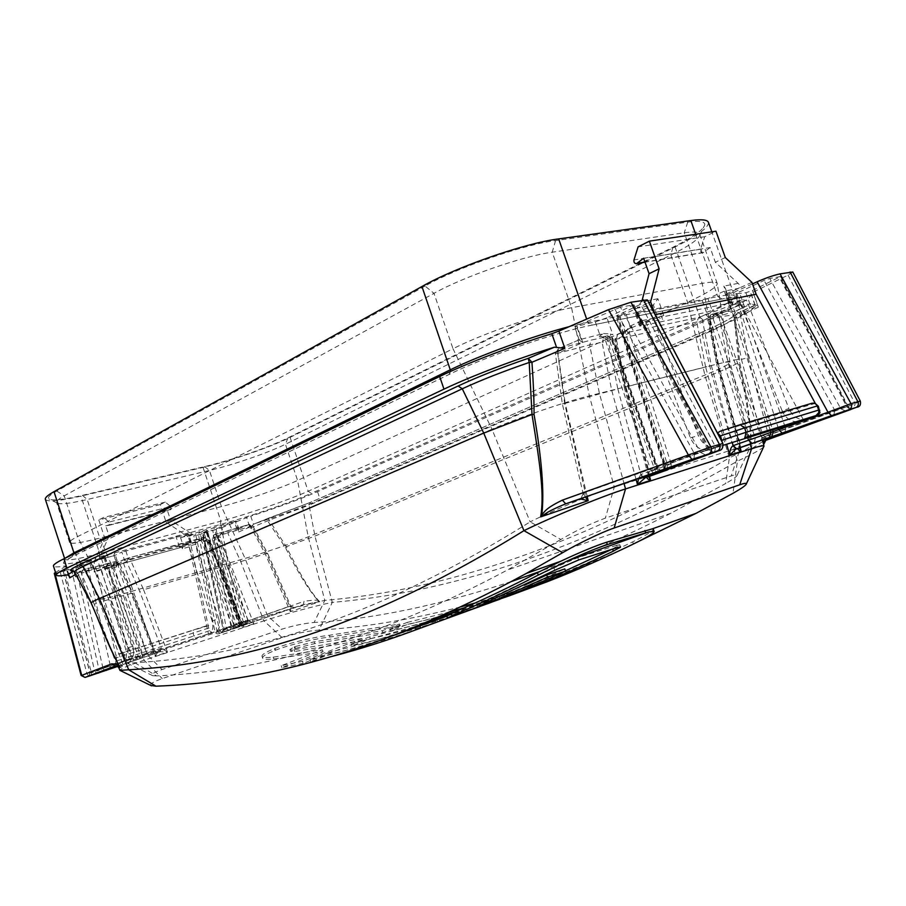 <?xml version="1.0" encoding="UTF-8"?>
<svg xmlns="http://www.w3.org/2000/svg" width="906" height="906" viewBox="0 0 906 906"><rect width="100%" height="100%" fill="white"/><g stroke="black" fill="none" stroke-linecap="round" stroke-linejoin="round"><path stroke-width="0.68" stroke-dasharray="4.53 3.4" d="M708.447 222.355C708.911 227.406 697.779 235.605 675.061 246.953L290.09 437.383C270.316 447.27 230.26 461.063 203.057 467.394L80.94 496.126C59.332 501.12 47.474 502.184 45.357 499.319M68.811 575.231L66.138 565.944L65.289 565.956C57.916 567.201 53.975 567.235 53.454 566.057M65.878 566.193L55.526 572.456M81.121 675.468L110.396 665.989L87.248 563.894L71.461 569.319L54.292 573.464M87.248 563.894L97.191 559.229L131.619 658.322L161.528 648.062L167.474 652.15L155.164 656.193L154.745 651.097L153.986 650.497L157.655 652.49L154.122 650.474M130.43 659.274L129.49 659.613L108.924 568.13L132.831 646.25C134.496 652.784 133.794 657.088 130.713 659.16L119.422 662.988L116.817 660.802L124.869 658.368L123.963 655.593L125.164 652.082L115.877 655.434L96.693 570.633L93.941 562.23L105.085 556.941L97.191 559.229M105.719 525.774L109.264 525.254L108.98 522.071L170.668 506.533L165.311 502.094L160.305 504.551L166.138 522.241L170.577 520.146L167.293 510.169L105.719 525.774L109.094 536.08L99.83 556.737L99.683 559.546L114.496 555.548L121.857 552.116L124.62 560.565L190.067 542.377L179.479 547.088L183.08 545.876L182.344 548.764L181.755 546.465M190.826 542.422L188.595 533.996L121.857 552.116M188.142 534.28L180.588 537.711L206.511 529.614L195.662 534.574L217.055 631.233L215.05 631.697L239.671 623.894L221.528 527.802L198.459 534.902L193.793 535.718L195.662 534.574M221.528 527.802L246.647 517.632L250.169 528.221L253.465 524.268L250.769 516.16L246.647 517.632M792.784 272.015L788.039 275.13L752.988 292.23L750.915 293.623L751.278 294.156C751.108 298.402 737.258 306.624 709.738 318.833L317.553 491.675C299.897 499.319 277.644 507.485 250.769 516.16M752.467 283.895L734.506 291.981L778.311 428.187M751.912 282.344L727.473 293.374L725.797 294.393L728.922 293.906L734.506 291.981M643.645 258.255L710.134 247.553L715.344 262.264L738.152 283.374C740.281 285.356 740.428 287.009 738.605 288.346L724.313 291.132L707.937 298.561L712.105 310.35L706.453 312.298L640.599 326.013L639.647 326.047L641.21 325.073L658.164 317.349L663.781 315.458L661.12 316.001L658.152 317.349L662.671 319.308L661.12 316.001M641.21 325.073L636.85 312.661L635.31 313.657L636.25 313.646L702.275 300.509L707.937 298.561M636.85 312.661L653.351 304.982L637.156 308.142L625.899 313.408L616.114 316.047L640.61 304.269L715.627 447.077L722.909 443.51M647.258 299.863C647.745 300.407 645.525 301.879 640.61 304.269M94.405 572.196L95.209 571.822L94.666 570.791L94.405 572.196L90.679 560.769L91.472 560.259L71.733 565.321L73.612 571.074M90.679 560.769L79.739 565.922L64.553 570.327L91.427 672.773L89.898 672.886L117.995 662.309L123.612 666.42L118.822 667.756M71.733 565.321L63.182 570.463L64.553 570.327M236.885 627.688L234.348 625.604L231.087 627.212L212.74 530.236L201.845 533.068L213.816 527.62L217.349 538.311L218.018 536.873L218.187 537.938L217.349 538.311M292.355 608.334L236.896 627.677L292.253 608.368L289.694 606.193L293.669 607.813L292.253 608.368L294.269 607.632L290.769 606.091L290.328 611.675L294.269 607.632L303.25 604.585L319.693 601.663L290.328 611.675L265.209 553.815L226.908 566.024L214.031 537.564L212.502 538.232L213.793 534.925L216.104 534.291C221.494 532.864 223.103 532.762 220.951 533.985L238.085 528.934L239.003 529.5L238.799 531.935L235.277 521.335L236.138 520.882L213.816 527.62M235.277 521.335L212.74 530.236M736.94 293.703L745.91 292.729L752.49 290.486L780.564 276.534L769.794 278.482L764.098 280.452L735.842 293.657L736.94 293.703L741.017 305.175L739.919 305.152C730.474 308.935 722.535 311.562 716.125 313.034L710.655 314.903L721.165 312.695C728.696 311.12 733.656 310.565 736.057 311.03L750.995 303.872L741.017 305.175M587.179 496.375L565.208 403.329L617.824 388.901L608.209 340.95L612.852 338.584L605.072 339.388C604.982 338.753 606.997 337.485 611.108 335.582L657.326 467.756L707.586 449.569L708.956 449.806L700.463 452.434L620.384 307.202L633.928 304.778L606.963 317.791L612.898 334.767L610.327 334.008L611.108 335.582L612.898 334.767M620.384 307.202L574.63 326.749L595.321 321.879L606.963 317.791M425.027 286.047L56.75 491.029C50.011 494.823 47.35 497.439 48.765 498.878C52.004 500.961 63.216 499.784 82.401 495.344L204.586 466.613C230.622 460.576 269.037 447.338 287.949 437.87L672.841 247.304C692.558 237.474 703.192 230.022 704.755 224.971C705.185 221.517 699.511 220.566 687.733 222.129L555.559 240.588C522.966 244.711 457.462 267.553 425.027 286.047L433.985 293.34L64.213 495.842C58.697 498.889 56.138 501.097 56.534 502.456L56.806 502.875C59.626 504.721 69.762 503.6 87.203 499.512L209.445 470.452C233.114 464.891 268.244 452.785 285.435 444.257L670.893 255.039C688.843 246.149 698.481 239.49 699.806 235.062L699.726 234.122C698.854 231.891 693.69 231.438 684.234 232.785L552.23 252.196C522.637 256.183 463.578 276.76 433.985 293.329L453.011 348.731C483.102 333.385 542.332 312.876 571.573 307.723L702.15 283.397C711.493 281.698 716.521 281.721 717.224 283.476L717.246 283.544C717.156 286.964 707.269 293.204 687.575 302.276L297.576 480.452C280.192 488.47 244.994 500.554 221.449 506.59L99.819 538.096C81.359 542.807 71.28 544.291 69.581 542.524L69.569 542.49C69.264 541.414 71.914 539.466 77.52 536.635L453.011 348.731L491.958 429.229C517.417 418.142 565.661 401.585 589.353 395.843L717.892 363.906C725.581 362.015 729.624 361.494 730.01 362.332L730.01 362.343C729.783 364.053 721.414 368.3 704.902 375.073L308.21 536.85C293.669 542.819 264.326 552.841 245.05 558.413L124.088 593.6C109.003 597.96 100.94 599.738 99.909 598.957L106.931 595.038L491.958 429.229L530.146 521.867C552.218 510.78 593.838 493.385 614.291 487.054L643.52 477.824M648.141 476.363L740.61 447.156C747.269 445.073 750.802 444.404 751.187 445.152L751.187 445.163C751.04 446.76 743.758 450.995 729.341 457.892L725.717 483.498L671.097 513.147C624.461 537.009 580.644 556.477 539.659 571.55M672.841 247.304L670.893 255.039L687.575 302.276L704.902 375.073L729.341 457.892C563.509 554.189 433.272 590.95 324.79 600.395C307.281 604.109 288.187 609.217 267.519 615.718L147.44 654.913C134.224 659.285 127.553 662.071 127.44 663.283L134.858 662.773C242.423 656.306 368.017 623.135 530.146 521.867L560.848 539.478C575.978 530.622 590.814 523.509 605.355 518.141L731.255 475.933C735.117 474.665 737.088 474.393 737.178 475.14C736.952 476.443 733.124 479.229 725.717 483.498M56.75 491.029L64.213 495.842L77.52 536.635L106.931 595.038L134.858 662.773L156.511 675.921C254.076 671.425 366.704 645.231 507.326 570.055L560.848 539.478M287.949 437.87L285.435 444.257L297.576 480.452L308.21 536.85L324.79 600.395L314.122 622.479C304.201 623.362 293.555 625.57 282.162 629.104L162.027 669.557C153.476 672.558 150.351 674.585 152.661 675.672L156.511 675.921M511.165 581.629C437.949 605.627 372.275 619.24 314.122 622.479M705.366 454.835L700.463 452.434L694.415 453.612L585.276 492.366L583.181 493.793L585.299 497.043M584.744 497.235L585.276 492.366L564.653 403.453L562.332 403.883L565.208 403.329L557.983 353.238L589.647 344.903L591.595 339.999L604.03 337.383L607.179 335.945L604.427 336.511C597.994 337.745 597.688 336.749 603.543 333.533L579.67 339.659L558.413 348.674L591.595 339.999M583.181 493.634L580.871 498.651M860.292 401.086L855.162 403.702L765.026 436.59L763.169 441.324M765.026 436.59C754.732 443.068 750.077 446.817 751.063 447.847L751.629 448.663L750.417 449.75C751.787 436.035 749.296 414.62 738.786 362.513C733.792 365.446 724.834 369.546 711.89 374.812L314.948 536.08L286.307 546.703C300.951 576.159 312.083 594.472 319.693 601.663L318.312 600.905C308.991 590.508 298.006 572.694 285.345 547.451L267.825 521.188L268.708 518.085L253.465 524.268M750.949 293.657L755.015 305.141L758.322 307.202L735.287 318.108L739.76 362.593C747.914 400.86 751.674 429.285 751.063 447.847L750.417 449.75L763.622 444.62M762.818 441.471L751.629 448.663M740.191 447.666L717.393 364.121L727.812 361.539C735.412 359.659 739.942 358.935 741.436 359.365L762.399 439.852M763.577 447.02C760.904 449.546 752.184 454.257 737.416 461.154L732.999 493.294M748.22 357.666L740.225 314.008L733.418 315.537L741.436 359.365L748.22 357.666L768.39 435.016L765.196 436.556L763.305 439.557M765.83 438.731L765.196 436.556M770.111 437.372L768.39 435.016L846.623 406.454L849.862 409.569M755.004 305.062L736.691 313.714L735.287 318.108L734.166 318.006L738.786 362.513L739.76 362.593M238.799 531.935L252.751 525.763L227.734 533.034L240.656 561.437L263.918 620.837C284.02 614.189 315.911 605.718 332.287 602.388L314.948 536.08L309.093 505.174L702.365 334.937L703.418 331.562C721.856 323.51 732.807 317.621 736.272 313.906L734.166 318.006C730.564 321.653 719.964 327.293 702.365 334.937L711.89 374.812L737.416 461.154C571.46 556.612 441.007 593.079 332.287 602.388L319.014 630.055C307.553 631.006 295.277 633.543 282.174 637.654L162.265 678.594C153.488 681.697 149.671 683.985 150.804 685.491M723.407 445.231L720.497 446.126L653.905 319.92L645.797 321.585L642.15 320.588L629.5 326.375L625.231 332.332L629.172 332.219C629.228 332.898 627.212 334.201 623.09 336.149L616.352 339.206L617.507 334.541L698.786 317.406L730.859 305.413L743.316 299.886L746.872 300.781L788.945 408.617L782.048 410.667C785.74 418.685 791.47 422.366 799.217 421.698M731.867 301.551L733.362 304.699L728.922 302.864L731.867 301.551L729.466 302.049L712.105 310.35M629.5 326.375C633.951 326.035 632.229 327.723 624.336 331.449L617.598 334.518L615.638 339.354L702.546 320.769L711.346 365.662L732.297 442.468M250.169 528.221L269.139 520.191L309.093 505.174L310.384 502.388L703.475 331.551C721.867 323.521 732.965 317.576 736.782 313.691L755.253 305.311C754.981 309.297 741.04 317.304 713.452 329.331L320.26 499.727C302.91 507.134 281.041 515.129 254.631 523.713M104.677 557.213L107.61 565.627L128.131 558.062L126.591 561.584L139.739 591.493L143.601 589.749L167.474 652.15L160.158 651.674L161.528 648.062M107.61 565.627L102.31 568.051L101.517 570.168L125.515 648.583C127.191 655.14 126.489 659.455 123.42 661.539L123.137 661.652M102.31 568.051L118.21 563.928L124.62 560.565M212.095 620.916L189.037 546.058L208.437 633.883L209.694 633.419C212.876 631.357 213.68 627.19 212.095 620.916L218.776 618.787L195.787 544.2L196.647 542.15L202.366 539.625C197.791 540.701 197.27 540.406 200.815 538.764L128.165 558.051L130.385 559.738L123.443 563.011L107.52 568.334L107.78 565.548M91.778 569.251L115.708 561.448L83.409 569.693L78.278 572.66L91.778 569.251L88.969 560.644M730.859 305.413L730.066 307.644L731.584 309.954C725.083 311.539 717.631 314.167 709.239 317.813L702.546 320.769L698.786 317.406L696.793 321.992L705.627 367.043L711.346 365.662M807.201 419.331C799.035 420.667 792.954 417.088 788.945 408.617M782.048 410.667L739.794 302.242L803.226 419.535M739.794 302.242L746.872 300.781M663.781 315.458L657.892 298.731L653.351 304.982L657.767 317.53M732.241 302.604L661.505 317.1M642.195 300.09L637.156 308.142L648.764 302.717M803.645 420.327L803.248 419.58M645.797 321.585L690.44 437.915C695.027 447.621 701.663 451.437 710.372 449.387L718.243 446.941C709.545 448.991 702.92 445.208 698.356 435.56L653.905 319.92M718.243 446.941L720.497 446.126M710.372 449.387L719.692 446.001L722.32 442.4M648.719 476.59L648.855 472.049L664.596 466.318L623.09 336.149L624.234 331.471L617.507 334.541L614.698 339.557L615.638 339.354L625.174 387.043L705.627 367.043L726.691 444.212M616.352 339.206L614.698 339.557L624.245 387.236L625.887 386.896L616.352 339.206M719.919 431.381L814.879 403.487M710.134 247.553L703.158 252.695C701.131 252.785 700.259 251.63 700.553 249.229L704.743 236.726L715.955 231.211M725.31 257.553L715.344 262.264M728.537 303.034L724.313 291.132L725.378 288.323L723.815 286.115L729.466 302.049M704.743 236.726L638.084 246.874M739.5 447.915L740.1 443.453L739.251 448.006M716.657 364.314L718.39 363.906L740.1 443.453L755.298 437.994L712.784 317.881L707.914 319.614L708.662 319.456L717.393 364.121L716.657 364.314L739.16 447.938M739.205 447.915L739.828 443.578M718.39 363.906L709.658 319.252L710.655 314.903L708.662 319.456L719.16 317.213C726.363 315.684 731.108 315.129 733.418 315.537L736.057 311.03L740.225 314.008L757.88 305.628L750.995 303.872M742.524 306.33L744.641 307.066L742.863 307.836L742.524 306.33L739.919 305.141L735.842 293.657M764.675 438.991L760.881 436.103L785.479 427.813L742.863 307.836C734.483 311.392 727.088 313.929 720.678 315.469L718.333 315.968L713.917 313.465L710.587 314.926L707.914 319.614L716.646 364.269M833.882 414.88L834.675 410.192L848.197 406.42L846.623 406.454L779.398 277.315M852.104 408.866L851.232 408.98M851.085 408.98L847.676 406.749L779.873 276.545M614.823 309.048L694.415 453.612L694.041 458.651M579.67 339.659L579.274 340.078L582.83 342.615L557.722 353.215L564.653 403.453M579.602 339.659L558.345 348.685L555.389 353.6L557.722 353.215L558.413 348.674L557.983 353.238L555.389 353.6L562.332 403.883L583.181 493.793L580.973 498.606M608.209 340.95L604.03 337.383L602.082 342.253L608.209 340.95M642.66 476.794L641.188 474.393L656.567 468.832L611.357 339.512L607.314 335.877L604.427 336.511M659.421 472.298C657.292 472.773 655.684 471.777 654.585 469.285L650.814 470.327L605.072 339.388C602.162 336.568 600.621 335.718 600.463 336.805L604.574 336.454L609.115 339.206L654.585 469.285L657.258 468.459L611.856 338.629L607.314 335.877C609.908 335.299 611.754 336.205 612.852 338.584L658.186 468.198L657.258 468.459L661.867 471.528M603.543 333.533L610.327 334.008M632.275 305.877L707.586 449.569L710.734 453.147M626.442 547.371C572.06 571.743 521.607 590.293 475.084 603.022M460.61 606.907C409.433 619.942 362.23 627.654 319.014 630.055M248.108 619.897L246.625 623.407L248.108 619.897L253.816 623.792L242.615 627.473L244.654 624.053L220.124 633.158L303.25 604.585L304.088 601.324C313.238 599.942 317.983 599.806 318.312 600.905L318.176 601.697M285.345 547.451L286.307 546.703L269.139 520.191L268.697 518.085L310.452 502.377L254.552 523.747M216.104 529.104L234.348 625.604L289.694 606.193L266.76 553.951L267.53 553.181L265.209 553.815L249.365 524.415L215.379 534.234L213.861 534.902L213.204 538.3L241.098 622.467L239.954 622.818L247.95 619.931L226.908 566.024M117.78 666.408L160.158 651.674L157.655 652.49L155.164 656.193L131.211 593.373L99.524 602.116L123.612 666.42L117.961 665.253L117.995 662.309M116.172 665.865L117.961 665.253L115.798 665.853M236.998 627.654L222.298 632.445L223.612 629.092L247.825 620.361L241.098 622.467L240.486 625.718L238.72 626.25L239.954 622.818L212.027 538.515L215.447 537.677L243.318 621.743L242.706 624.993L239.139 626.08L246.625 623.407M159.864 651.776L161.37 648.096L139.739 591.493M282.174 637.654L263.918 620.837L144.088 660.214C128.324 665.457 120.272 668.832 119.92 670.349M266.76 553.951L252.049 526.646L249.354 524.415L225.458 531.482L227.734 533.034L217.655 535.797L215.311 534.257L214.031 537.564L217.655 535.797L230.611 564.359L253.816 623.792L246.919 623.305L244.439 624.109L241.358 622.094L242.615 627.473L219.309 567.654L143.601 589.749L130.385 559.738L206.33 538.9L219.309 567.654L220.554 567.541L241.223 622.116L217.055 631.233M241.358 622.094L244.201 624.2L236.681 626.873L233.703 624.823L203.986 540.859L207.61 538.877L204.088 537.315L128.052 558.085L124.903 559.523L123.443 563.011L154.054 650.746L152.536 654.404M244.382 624.143L242.095 622.83L220.566 567.564M242.23 625.299L239.127 623.317L206.036 529.908M130.079 661.992L131.619 658.322L110.396 665.989L108.98 669.568M116.817 660.802L115.877 655.434M220.135 568.005L207.236 539.432L204.054 537.326L207.61 538.877L220.543 567.518M218.776 618.787C220.362 625.027 219.546 629.183 216.353 631.255L212.208 632.75L209.58 630.712L208.697 628.051L190.804 544.744L188.165 536.748L194.167 534.042L189.524 532.649L170.577 520.146M200.815 538.764L203.986 540.859L202.072 541.924L206.828 540.984L202.366 539.625M166.138 522.241L188.165 536.748M170.668 506.533L170.906 509.625L167.293 510.169M181.981 547.179L116.013 565.321L115.775 564.597M117.236 563.928L113.952 555.367L114.564 552.773L118.21 563.928M117.067 563.996L116.387 566.963L116.013 565.321M179.479 547.088L175.911 536.307L180.588 537.711L183.261 545.797M195.787 544.2L189.037 546.058M208.437 633.883L129.49 659.613M108.924 568.13L101.517 570.168M119.422 662.988L127.882 660.395L124.869 658.368L193.771 636.012L195.549 638.334L212.208 632.75M209.58 630.712L193.771 636.012L192.91 630.316L125.164 652.082M208.731 625.593L192.91 630.316M118.403 654.075L206.217 625.865M96.693 570.633L190.804 544.744M160.305 504.551L98.788 519.908L104.768 538.175L109.094 536.08M93.941 562.23L104.768 538.175M165.311 502.094L103.669 517.439L98.788 519.908M108.98 522.071L103.669 517.439M239.139 626.08L240.464 622.615L212.027 538.515L213.793 534.925L225.492 531.471M230.305 629.919L223.646 632.094L224.337 629.41L223.182 629.568L202.321 532.773M230.384 629.885L231.087 627.212L224.337 629.41L203.012 532.864M220.951 533.985L218.018 536.873M91.223 675.253L91.427 672.773L99.173 670.247L75.776 567.281M88.392 676.318L89.014 675.955M89.128 675.865L90 672.648L63.182 570.463M114.235 666.556L114.903 666.159M115.187 665.91L115.923 662.705L94.235 604.302L99.524 602.116L86.591 571.199L83.239 569.738L78.12 572.705L75.504 576.895L81.506 573.453L83.239 569.738L104.383 564.54M75.73 574.359L77.622 573.26L91.789 603.441L104.258 633.713L91.189 603.124M91.744 603.838L96.33 615.163M75.504 576.895L73.612 571.097L77.644 572.841L73.714 571.154L77.644 572.841L91.778 603.43L77.418 572.615L74.564 572.184M117.361 666.125L115.526 665.921M94.666 570.791L93.692 568.821M157.406 652.58L142.129 657.903L142.729 654.483L124.213 660.723L95.209 571.822L113.68 565.661L114.235 562.128L117.667 564.302L119.139 563.634L115.742 561.437L117.961 563.147L131.211 593.373L132.31 593.657L119.456 563.102L106.636 566.25L119.909 596.669L144.088 660.214L162.265 678.594M104.507 670.225L103.012 668.402L99.173 670.247L99.184 672.241M94.235 604.302L81.506 573.453L86.591 571.199L106.636 566.25L104.417 564.529L115.742 561.437L119.456 563.102L132.65 593.203M508.504 595.661L507.949 594.042L546.499 579.727C574.042 569.002 602.762 556.386 632.66 541.879C646.431 535.106 653.328 530.893 653.351 529.251M507.949 594.042L565.446 570.814M611.969 549.274L619.772 544.71L620.542 546.918M617.382 547.541L616.601 545.321L619.772 544.71M616.601 545.321L577.802 557.666L554.008 567.937L479.682 603.045L480.418 605.219M494.914 598.719L494.653 597.96L479.682 603.045M494.653 597.96L524.506 585.174M488.651 603.317L487.949 601.256C512.581 592.037 538.198 581.256 564.789 568.911M487.949 601.256L446.692 615.797M446.851 615.65L479.297 604.461L446.839 616.205M332.083 656.397L310.747 661.607L330.418 654.075C357.61 647.949 386.16 639.795 416.047 629.625L437.575 621.675C407.711 631.697 379.184 639.738 351.981 645.797L370.384 638.719L369.75 636.827L427.836 621.584M369.75 636.827L351.335 643.872L417.111 626.091M437.575 621.675L436.885 619.636L415.344 627.541M330.418 654.075L329.761 652.116C353.646 646.691 378.561 639.715 404.495 631.199M329.761 652.116L310.079 659.625C336.42 653.588 364.042 645.604 392.955 635.684M362.117 638.492L302.468 661.346L281.234 665.683L322.423 649.817L273.193 657.156C266.251 657.892 262.536 657.62 262.015 656.306C261.721 654.619 265.877 652.048 274.473 648.628L274.937 648.447C288.572 642.988 315.956 636.68 329.399 635.276L399.58 624.053L382.321 630.712L314.178 641.822L294.869 646.646L289.931 649.477L294.054 649.704L362.117 638.492L362.751 640.372L303.125 663.317L302.468 661.346M493.238 601.584C457.168 614.121 422.943 623.894 390.577 630.927L407.825 624.257L407.202 622.422L389.942 629.07L439.591 616.488M454.45 612.094L516.386 590.961L463.974 607.926M407.202 622.422L449.614 611.992M370.384 638.719C404.789 631.165 441.324 620.429 479.999 606.499M362.751 640.372L294.654 651.505L290.52 651.255L295.458 648.413L314.767 643.588L382.944 632.558L400.192 625.876L329.988 637.02C316.5 638.413 289.105 644.732 275.515 650.202L275.05 650.383C266.455 653.815 262.31 656.397 262.615 658.096C263.125 659.421 266.851 659.704 273.793 658.979L323.057 651.697L281.879 667.631L303.125 663.317M407.825 624.257C442.173 616.884 478.583 606.442 517.066 592.943L508.628 596.035M508.187 593.951L508.878 595.967M310.747 661.607L310.079 659.625M416.047 629.625L415.378 627.62M351.981 645.797L351.335 643.872M479.987 606.454L479.297 604.461M281.879 667.631L281.234 665.683M323.057 651.697L322.423 649.817M275.05 650.383L274.473 648.628M382.944 632.558L382.321 630.712M400.192 625.876L399.58 624.053M274.937 648.447L275.515 650.202M517.066 592.943L516.386 590.961M499.953 599.013L499.331 597.179M390.577 630.927L389.942 629.07M617.824 388.901L640.904 474.529L642.297 476.918M638.526 478.255L640.904 474.529M648.096 476.681L648.855 472.049M648.571 476.511L649.115 471.913L625.887 386.896M664.438 470.531L664.596 466.318L671.165 463.872L665.536 465.197L715.627 447.077L714.506 452.309M665.004 469.92L665.536 465.197L617.654 315.039M649.568 476.284L625.174 387.043L624.257 387.281M754.381 442.615L755.298 437.994L760.881 436.103L718.333 315.968L712.784 317.881L713.702 313.544L716.125 313.034M675.061 246.953L699.862 317.157L308.165 491.222C288.04 500.225 247.893 513.996 220.894 521.143L99.683 553.475C78.244 559.138 66.625 561.029 64.824 559.172L65.175 558.187M290.09 437.383L308.165 491.222L311.2 493.351C290.169 502.705 248.38 517.032 220.237 524.529L99.139 557.054C63.601 566.227 54.62 566.08 72.174 556.612L448.866 374.552C485.14 356.681 557.575 331.653 592.456 324.994L722.286 298.935C752.863 292.672 740.78 303.838 703.271 320.214L311.2 493.351M703.271 320.214L699.862 317.157C723.011 306.794 734.619 299.807 734.664 296.194L711.81 231.834M72.174 556.612L74.088 553.86M448.866 374.552L450.792 371.313M99.139 557.054L99.683 553.475L80.94 496.126M220.237 524.529L220.894 521.143L203.057 467.394M695.683 234.235L717.767 296.556C728.311 294.507 733.951 294.382 734.664 296.194C735.887 298.029 736.94 298.606 737.812 297.938C736.465 296.874 731.233 297.236 722.105 299.014L717.767 296.556L587.779 322.321L592.264 325.073L722.286 298.935M592.456 324.994L592.264 325.073C557.541 331.687 485.163 356.692 449.014 374.506L72.31 556.578L63.613 562.094C64.224 562.637 64.632 561.663 64.824 559.172L64.598 558.47M569.138 326.67L587.779 322.321L586.658 319.093M82.401 495.344L87.203 499.512L99.819 538.096L124.088 593.6L147.44 654.913L162.027 669.557M204.586 466.613L209.445 470.452L221.449 506.59L245.05 558.413L267.519 615.718L282.162 629.104M687.733 222.129L684.234 232.785L702.15 283.397L717.892 363.906L740.61 447.156L731.255 475.933M555.559 240.588L552.23 252.196L571.573 307.723L589.353 395.843L614.291 487.054L605.355 518.141M636.001 479.138L611.731 390.384L602.082 342.253L589.647 344.903L599.421 393.442L624.008 483.374M788.039 275.13L855.162 403.702L853.735 408.561M758.322 307.202L752.988 292.23M750.315 444.065L727.812 361.539L719.16 317.213L721.165 312.695M752.49 290.486L757.88 305.628M728.9 302.876L743.169 299.954M641.992 320.656L658.164 317.349M703.475 331.551L310.452 502.377M238.085 528.934L249.354 524.415L252.751 525.763L267.53 553.181L290.769 606.091M196.647 542.15L183.069 545.876M705.48 314.439L709.239 317.813L747.699 437.689M770.372 430.656L726.567 294.371M728.922 293.906L772.648 429.954M727.473 293.374L731.278 305.22M733.362 304.699L740.519 303.216M702.275 300.509L706.453 312.298M640.599 326.013L636.25 313.646M738.152 283.374L723.815 286.115M657.892 298.731L641.742 301.823M654.653 320.962L662.671 319.308M690.44 437.915L698.356 435.56M629.964 326.171L625.899 313.408M666.737 469.444L667.529 464.914L619.874 315.492M671.199 463.974L629.172 332.219C629.387 328.459 630.055 326.862 631.188 327.417L624.336 331.449M811.538 403.374L812.58 403.657M700.553 249.229L633.973 259.943M703.69 252.4L644.97 262.015M745.91 292.729L749.953 304.076M709.738 318.833L713.452 329.331M744.641 307.066L739.16 291.653M766.827 438.278L763.158 435.39L720.678 315.469L716.261 312.978C722.614 311.528 730.496 308.912 739.919 305.141M765.57 438.821L764.732 438.991M767.642 438.164L766.895 438.278M785.128 432.117L785.479 427.813L834.675 410.192L764.098 280.452M845.525 410.928L840.836 408.866L769.794 278.482M632.932 304.79L708.956 449.806M708.956 449.795L713.588 452.253M582.83 342.615L576.839 325.424M581.154 339.331L576.68 326.5M659.681 472.219L656.567 468.832L658.186 468.198C661.289 471.222 662.762 472.252 662.614 471.301M653.452 472.977L650.814 470.327L657.326 467.756L659.568 470.826M595.321 321.879L599.761 334.597M238.776 627.077L239.682 623.894L304.088 601.324M142.129 657.903L117.712 666.352M222.298 632.445L240.407 625.752M236.851 626.827L236.681 626.873C235.028 628.322 233.363 627.915 231.687 625.638M238.765 626.34L236.319 624.291L203.08 530.429M240.985 625.616L238.527 623.566L205.334 529.817M220.124 633.158L219.965 633.203C217.689 634.438 216.058 633.94 215.05 631.697L193.793 535.718M219.943 633.215L217.055 631.222M222.027 632.671L219.524 630.112L198.459 534.902M228.742 630.463L226.24 627.926L208.131 532.286M97.044 673.611L94.552 670.825L71.461 569.319M60.306 572.343L86.84 673.339L88.573 676.069M138.074 659.285L135.651 657.065L101.155 557.87M140.543 658.469L138.12 656.261L103.658 557.201M132.831 646.25L125.515 648.583M132.31 593.657L153.986 650.497L146.738 653.113L117.667 564.302L113.68 565.661L142.729 654.483L146.738 653.113L149.932 655.242L139.739 658.685L140.26 655.287L111.178 566.352L111.732 562.807M124.983 559.5L107.803 565.537M209.399 633.543L216.058 631.369M202.14 539.716L199.309 531.72M109.139 525.287L170.781 509.648M99.83 556.737L114.564 552.773M175.911 536.307L189.524 532.649M125.787 550.769L128.55 559.217M190.067 542.377L187.372 534.212M189.139 546.884L182.344 548.764M116.387 566.963L109.037 568.991M127.882 660.395L195.549 638.334M208.697 628.051L115.9 658.005M223.567 632.116L221.891 632.615L223.182 629.557L201.845 533.068M244.484 624.562L245.775 621.154L218.187 537.938L220.124 536.816C220.554 534.144 221.03 533.056 221.528 533.543L220.826 534.019M242.627 625.027L242.706 624.993C247.893 622.411 246.421 625.967 247.825 620.361L220.124 536.816L215.447 537.677L216.104 534.291M220.928 525.152L223.578 533.17M236.976 529.24L234.326 521.267M317.553 491.675L320.26 499.727M68.199 574.902L65.289 565.956M76.693 563.645L79.524 572.32M139.66 658.707L127.44 662.841L124.213 660.723L103.012 668.402L79.739 565.922M127.644 662.784L117.689 666.34M150.136 655.185L157.191 652.637M633.407 544.019L632.66 541.879M547.201 581.743L546.499 579.727M578.606 559.976L577.802 557.666M554.812 570.248L554.008 567.937M486.397 602.422L485.65 600.225M484.28 603.339L483.747 601.799M459.285 613.94L458.572 611.822M273.793 658.979L273.193 657.156M294.654 651.505L294.054 649.704M294.846 648.662L294.257 646.884M295.458 648.413L294.869 646.646M314.767 643.588L314.178 641.822M329.988 637.02L329.399 635.276M663.43 471.324L664.404 470.576M663.283 470.882L664.857 465.741L617.122 316.035M56.806 502.875L48.765 498.878M699.806 235.062L704.755 224.971M69.569 542.49L56.534 502.456M717.224 283.476L699.726 234.122M127.44 663.283L99.909 598.957L69.581 542.524M737.178 475.14L751.187 445.163L730.01 362.343L717.246 283.544M152.661 675.672L127.939 663.52M671.097 513.147L507.326 570.055M725.808 294.382L730.066 307.644M729.07 302.808L743.316 299.886M639.647 326.047L635.31 313.657M642.15 320.588L658.311 317.281M703.158 252.695L645.038 262.208M725.378 288.323L730.236 302.026M755.253 305.311L751.278 294.156M780.553 276.534L848.197 406.42C850.428 408.572 851.81 409.353 852.342 408.787M579.274 340.078L574.63 326.749M206.511 529.614L239.637 623.135C241.358 625.027 242.344 625.661 242.638 625.095L219.965 633.203M130.713 659.16L123.42 661.539M105.073 556.952L108.097 565.638M209.694 633.419L216.353 631.255M231.721 625.706L202.072 541.924C200.419 540.146 199.388 539.568 198.98 540.18L202.412 539.602M109.264 525.254L170.906 509.625M113.952 555.367L116.829 564.178M191.291 542.15L188.595 533.996M180.543 537.722L194.122 534.053M206.353 625.831L125.073 652.116M125.017 652.139L118.063 654.189M99.683 559.546L114.45 555.559M236.896 627.677L230.373 629.885M239.003 529.5L236.138 520.882M88.958 675.933L89.898 672.886L63.046 570.587M69.513 576.329L66.138 565.944M94.507 569.58L91.472 560.259M262.015 656.306L262.615 658.096M289.931 649.477L290.52 651.255M157.406 652.558L154.745 651.097L132.672 593.249M624.257 387.315L648.356 475.491L647.609 476.986M671.153 463.849C671.21 466.862 670.836 468.334 670.032 468.266M662.558 470.803C663.362 471.018 663.815 469.399 663.917 465.967M663.905 465.899L616.125 316.047M633.917 304.79L709.76 449.421C711.98 451.652 713.282 452.524 713.668 452.003M755.015 305.141L750.915 293.623"/><path stroke-width="1.36" d="M558.866 331.109L608.492 309.659L630.904 302.23L647.258 299.863L722.897 443.487L710.893 446.907L562.332 500.157C543.691 509.251 545.118 512.037 541.833 514.563C544.415 492.445 541.811 459.036 534.03 414.348C534.132 401.245 533.441 383.884 531.958 362.264L528.255 358.323L554.393 347.191L564.857 348.334L558.866 331.109L551.822 333.691C512.445 345.764 466.817 363.249 439.659 376.511L443.974 389.138C470.803 376.341 515.446 359.308 554.393 347.191M68.811 575.231L69.671 577.869L69.513 576.329L67.44 574.857C60.543 576.069 56.852 576.137 56.387 575.084L53.454 566.057C53.092 564.8 56.58 562.388 63.907 558.809L439.659 376.511M55.526 572.456L54.779 572.909L81.733 675.378L81.121 675.468L85.028 677.416L117.78 666.408M726.691 444.212L729.67 455.129C729.715 450.61 730.791 447.485 732.875 445.752L827.993 412.253L757.156 281.789C765.989 277.927 773.622 275.288 780.055 273.872L792.784 272.015M757.156 281.789L752.467 283.895M64.598 558.47L45.357 499.319C44.881 497.722 47.769 495.163 53.998 491.664L421.947 286.523C455.831 267.168 524.619 243.17 558.674 238.901L690.825 220.554C701.561 219.127 707.439 219.728 708.447 222.355L711.81 231.834M643.52 477.824L648.141 476.363M539.659 571.55L511.165 581.629M580.871 498.651L564.868 504.155C546.329 511.969 546.318 513.464 542.807 515.401L541.833 514.563L540.701 516.896L588.164 500.667L587.179 496.375M565.763 503.804L562.332 500.157M636.001 479.138L637.473 484.551L650.667 480.339C647.733 479.229 646.556 478.187 647.122 477.19L663.43 471.324C669.047 469.285 669.76 468.923 665.57 470.214L714.506 452.309C720.757 450.044 721.776 449.546 717.575 450.837L564.868 504.155L580.27 498.923L588.164 500.667L585.299 497.043M542.807 515.401L540.701 516.896C544.064 495.208 541.29 471.72 532.003 414.484L529.217 362.457L528.255 358.323C500.61 367.836 477.236 377.055 458.119 386.001L79.637 564.631C70.192 569.172 68.21 571.346 73.714 571.154L67.44 574.857M534.03 414.348L532.003 414.484L483.736 433.091L99.332 598.549L128.697 669.783C236.149 663.826 361.63 631.335 523.951 530.656C550.486 517.609 601.04 496.601 625.525 488.923L751.572 448.64C759.364 446.171 763.509 445.333 763.996 446.114L763.577 447.02M584.744 497.235L580.973 498.606M732.875 445.752L736.261 448.968L855.966 407.507L764.834 440.712M739.251 448.006L736.125 449.014M739.16 448.04L852.353 408.787L772.263 437.904L770.111 437.372M850.893 409.489L765.921 440.135L763.622 444.62L762.399 439.863L764.007 446.148M659.568 470.826L661.301 471.256L711.822 453.147L694.041 458.651L584.642 497.269M638.526 478.255L637.473 484.551L645.287 477.711L642.66 476.794M763.305 439.557L763.622 444.62M772.49 437.836L765.955 440.112L765.83 438.731M850.632 409.557L849.862 409.569M56.387 575.084C56.047 573.917 59.558 571.573 66.919 568.062L443.974 389.138M645.038 262.208L636.635 263.589C634.585 263.669 633.702 262.457 633.973 259.943L638.084 246.874L649.364 241.155L715.955 231.211L725.31 257.553L751.912 282.344L756.136 294.201L815.411 403.6L818.356 406.273L819.953 412.762L817.155 415.82L807.201 419.331M636.635 263.589L643.645 258.255L649.081 273.691L642.195 300.09M799.217 421.698L723.407 445.231M648.764 302.717L650.633 301.845L655.129 314.631L756.136 294.201M722.32 442.4L720.497 435.888L717.439 432.966L655.129 314.631M819.794 410.305L818.673 410.067L818.786 412.547L815.921 415.661L744.698 437.711M722.037 440.248L746.114 432.253L744.573 427.915L817.212 405.967L818.673 410.067L746.114 432.253L744.891 437.621M720.497 435.888L744.573 427.915L740.1 424.71L719.919 431.381L717.439 432.966M818.356 406.273L817.212 405.967C816.012 403.555 814.12 402.683 811.538 403.374L740.417 424.608M650.633 301.845L659.115 268.81L649.081 273.691M649.364 241.155L659.115 268.81M732.297 442.468L733.158 445.616L736.657 448.81M736.125 449.002L736.85 448.764M740.191 447.666L741.221 451.437L729.67 455.129L735.876 449.138L738.356 448.345C737.654 449.331 738.605 450.361 741.221 451.437L739.5 447.915M710.734 453.147L711.572 453.204M564.857 348.334L531.958 362.264L529.217 362.457C502.887 371.517 480.565 380.294 462.275 388.787L458.119 386.001M74.564 572.184L74.519 572.082C74.224 571.176 77.101 569.285 83.148 566.431L462.275 388.787L483.736 433.091L523.951 530.656L562.637 552.705C576.182 544.608 601.414 532.286 614.177 527.994L739.715 484.789C744.064 483.317 746.306 482.966 746.431 483.747C746.204 485.163 741.731 488.345 732.999 493.294L696.023 513.362L626.442 547.371M475.084 603.022L460.61 606.907M117.712 666.352L88.176 676.408L116.172 665.865M119.92 670.349L128.697 669.783L155.968 686.193C257.972 682.218 376.341 655.14 526.341 573.43L562.637 552.705M119.943 670.383L118.811 667.756L120.124 667.167C116.851 661.935 111.902 651.573 105.266 636.069L91.166 603.079C91.03 602.479 93.748 600.972 99.332 598.549L83.148 566.431L79.637 564.631M105.266 636.069L104.258 633.702L105.266 636.057M96.33 615.163C105.56 638.107 113.205 655.083 119.275 666.08L120.124 667.167L119.275 666.08C118.539 664.744 116.002 664.007 111.665 663.872L81.733 675.378L84.983 677.428M119.501 666.85L117.361 666.125L118.811 667.756M85.413 677.314L115.119 666.035L117.361 666.125M115.085 666.035L111.665 663.872M106.398 670.417L104.507 670.225M150.804 685.491L155.968 686.193M648.9 531.89L567.983 560.644C584.868 552.943 598.005 547.586 607.416 544.585L648.9 531.89L654.132 531.471L653.351 529.251L652.127 528.9L606.59 542.23C595.355 545.842 580.01 552.207 560.554 561.324L537.451 572.694C511.618 586.159 486.749 598.073 462.83 608.436L446.692 615.797L447.428 617.96L463.589 610.655C487.53 600.338 512.411 588.481 538.255 575.061L537.451 572.694M565.446 570.814L611.969 549.274M524.506 585.174L546.726 574.97L564.789 568.911L565.548 571.097L547.496 577.19L546.726 574.97M446.839 616.205L392.955 635.684M427.836 621.584L446.851 615.65M417.111 626.091L436.885 619.636M404.495 631.199L415.378 627.62M439.591 616.488L454.45 612.094M449.614 611.992L463.974 607.926M567.983 560.644L538.255 575.061M565.548 571.097C538.923 583.385 513.294 594.132 488.651 603.317L447.428 617.96M654.132 531.471C654.098 533.079 647.19 537.269 633.407 544.019C603.487 558.481 574.755 571.063 547.201 581.743L508.64 596.057C541.765 583.917 576.68 568.945 613.373 551.142L620.542 546.918L617.382 547.541L578.606 559.976L554.812 570.248L480.418 605.219L495.378 600.089L547.496 577.19M479.987 606.454L420.554 628.107L419.818 625.944M332.083 656.397C360.135 649.16 389.614 639.727 420.554 628.107M508.628 596.035L499.953 599.013M493.238 601.584L500.01 599.183M495.378 600.089L494.914 598.719M642.297 476.918L644.494 477.972M649.568 476.284L650.667 480.339L648.719 476.59M778.311 428.187L778.854 429.874L782.32 433.113L831.504 415.616L827.993 412.253L851.006 403.657L860.292 401.075L792.75 271.959M770.372 430.656L771.006 432.626L769.387 437.428L782.49 433.068M74.088 553.86L73.918 552.83L450.475 369.727C479.534 355.424 532.955 335.979 569.138 326.67M450.792 371.313L421.947 286.523M65.175 558.187L73.918 552.83L53.998 491.664M690.825 220.554L695.683 234.235M558.674 238.901L586.658 319.093M691.924 459.263L688.56 455.299L608.492 309.659M624.008 483.374L625.525 488.923L614.177 527.994M765.026 440.554L765.921 440.135M645.287 477.711L659.421 472.298C655.14 473.623 655.842 473.26 661.527 471.199L711.822 453.147M739.715 484.789L751.572 448.64L750.315 444.065M736.68 448.81L752.003 443.351L748.481 440.123L747.699 437.689M769.013 437.598L752.173 443.306M772.648 429.954L773.282 431.913L771.652 436.715M808.277 419.002L801.436 421.12M817.155 415.82L815.921 415.661M644.97 262.015L637.178 263.295M659.681 472.219L660.689 472.196M653.452 472.977C654.653 473.634 657.269 473.057 661.301 471.256L661.527 471.199M556.386 346.851L551.822 333.691M98.505 673.09L99.184 672.241M69.671 577.869L75.73 574.359M63.907 558.809L66.919 568.062M73.612 571.074L71.767 570.814C71.71 570.101 72.627 570.531 74.519 572.082L91.178 603.09M607.416 544.585L606.59 542.23M645.718 532.807L644.936 530.542M613.373 551.142L612.649 549.059M484.484 603.951L484.28 603.339M463.589 610.655L462.83 608.436M665.57 470.214L662.32 471.041M665.955 470.044L666.737 469.444M717.575 450.837L565.786 503.804M718.039 450.633C720.066 449.161 720.508 447.043 719.364 444.291L643.385 299.863M709.579 453.272C711.606 451.8 712.048 449.682 710.893 446.907L630.904 302.23M849.613 409.433C851.606 408.062 852.07 406.137 851.006 403.657L780.055 273.872M790.077 271.97L857.812 401.562C858.865 404.019 858.401 405.933 856.408 407.304M831.663 415.582L849.16 409.637M849.568 409.455L855.966 407.507M765.955 440.112C764.256 440.724 763.475 442.207 763.611 444.574L762.41 439.886M819.919 412.751L818.786 412.547M816.374 415.469L745.004 437.564M852.342 408.787L850.655 409.546M645.061 477.768L662.614 471.301M763.996 446.114L746.431 483.747M117.689 666.34L88.55 676.261M115.119 666.035L85.028 677.416M54.269 573.396L81.121 675.468M696.023 513.362L652.127 528.9M560.554 561.324L526.341 573.43M120.555 670.667L151.585 685.865M670.032 468.266L665.921 470.055M722.897 443.51C723.181 448.357 721.55 450.735 717.994 450.656M856.363 407.326C859.715 407.02 861.04 404.959 860.338 401.165M711.595 453.204L714.155 452.083"/></g></svg>
